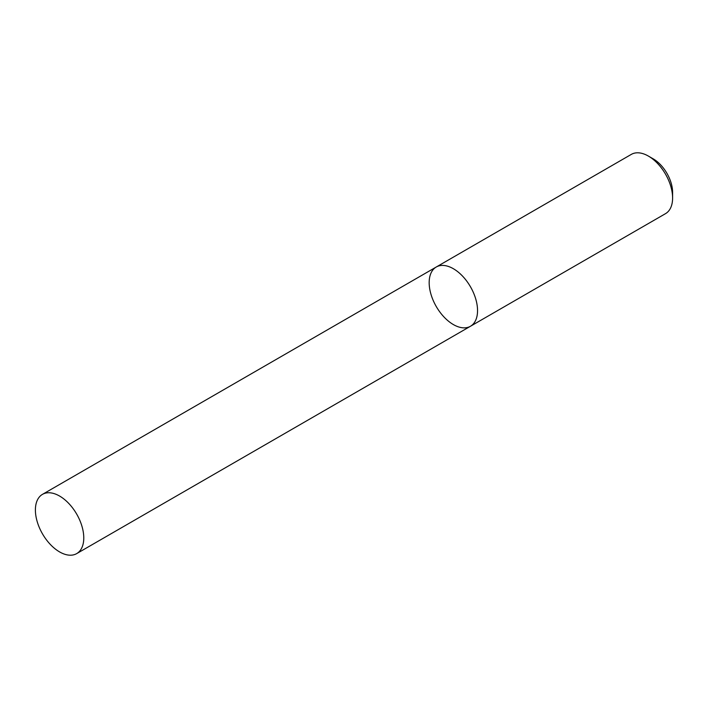 <?xml version="1.0" encoding="UTF-8"?>
<svg xmlns="http://www.w3.org/2000/svg" width="708" height="708" viewBox="0 0 708 708"><rect width="100%" height="100%" fill="white"/><g stroke="black" fill="none" stroke-linecap="round" stroke-linejoin="round"><path stroke-width="1.06" d="M665.52 213.648A34.205 19.753 -120 0 0 672.6 197.983A34.205 19.753 -120 0 0 648.413 156.096A34.205 19.753 -120 0 0 631.306 154.397L436.252 267.013A34.205 19.753 -120 0 0 431.013 294.422A34.205 19.753 -120 0 0 453.359 324.565A34.205 19.753 -120 0 0 470.457 326.264A34.205 19.753 -120 0 0 470.457 286.767A34.205 19.753 -120 0 0 436.252 267.013A34.205 19.753 -120 0 1 453.359 268.713A34.205 19.753 -120 0 1 475.705 298.847A34.205 19.753 -120 0 1 470.457 326.264L665.52 213.648M648.413 156.096L653.254 158.884A27.364 15.797 60 0 1 672.6 192.399L672.6 197.983M59.587 496.051A34.205 19.753 60 0 1 81.933 526.194A34.205 19.753 60 0 1 76.694 553.603A34.205 19.753 60 0 1 42.48 533.85A34.205 19.753 60 0 1 42.48 494.352A34.205 19.753 60 0 1 59.587 496.051M76.694 553.603L470.457 326.264M42.48 494.352L436.252 267.013"/></g></svg>
